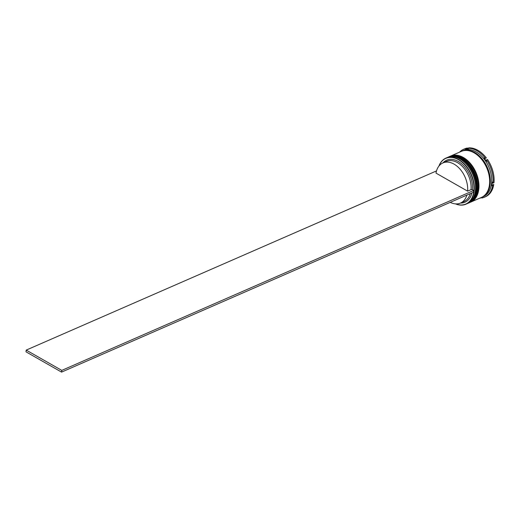 <?xml version="1.0" encoding="UTF-8"?>
<svg xmlns="http://www.w3.org/2000/svg" width="520" height="520" viewBox="0 0 520 520"><rect width="100%" height="100%" fill="white"/><g stroke="black" fill="none" stroke-linecap="round" stroke-linejoin="round"><path stroke-width="0.78" d="M455.656 203.886A24.921 16.614 -113.6 0 0 473.954 189.936A24.921 16.614 -113.6 0 0 458.523 159.744A24.921 16.614 -113.6 0 0 439.062 165.899M438.938 166.062A25.122 16.744 66.4 0 1 445.894 158.119A25.122 16.744 66.4 0 1 458.685 159.51A25.122 16.744 66.4 0 1 473.876 183.092A25.122 16.744 66.4 0 1 466.005 204.165A25.122 16.744 66.4 0 1 455.449 203.873M466.005 204.165L467.24 203.625A25.122 16.744 -113.6 0 0 475.41 184.919A25.122 16.744 -113.6 0 0 466.401 164.3A25.122 16.744 -113.6 0 0 459.921 158.97A25.122 16.744 -113.6 0 0 447.129 157.579L445.894 158.119M468.618 203.028L469.3 202.728A25.122 16.744 -113.6 0 0 477.471 184.022A25.122 16.744 -113.6 0 0 468.462 163.397A25.122 16.744 -113.6 0 0 461.981 158.073A25.122 16.744 -113.6 0 0 449.189 156.676L448.507 156.982A25.122 16.744 66.4 0 1 461.292 158.373A25.122 16.744 66.4 0 1 476.482 181.955A25.122 16.744 66.4 0 1 468.618 203.028A25.122 16.744 66.4 0 1 468.41 203.112M461.617 151.255A25.122 16.744 66.4 0 1 461.962 151.099L463.333 150.501A25.122 16.744 66.4 0 1 476.119 151.892A25.122 16.744 66.4 0 1 491.316 175.481A25.122 16.744 66.4 0 1 483.444 196.547L482.072 197.151A25.122 16.744 66.4 0 1 481.728 197.294M459.635 152.12A26.13 17.413 66.4 0 1 463.619 149.279A26.13 17.413 66.4 0 1 466.427 148.453L465.4 149.363A25.526 17.011 -113.6 0 1 468.357 149.045L467.792 148.304A26.13 17.413 66.4 0 1 476.918 150.728A26.13 17.413 66.4 0 1 485.387 158.347L483.997 157.97A25.526 17.011 -113.6 0 1 486.486 161.395L486.538 159.926L487.5 159.51A26.13 17.413 66.4 0 1 494 182.696L493.038 183.118L492.265 182.006A25.526 17.011 -113.6 0 1 491.79 185.757L493.779 184.425A26.13 17.413 66.4 0 1 485.491 196.749L484.536 197.171A26.13 17.413 66.4 0 1 481.728 197.997L481.929 197.444A25.526 17.011 -113.6 0 1 480.961 197.633M450.359 156.169A25.122 16.744 66.4 0 1 450.567 156.078A25.122 16.744 66.4 0 1 463.353 157.469A25.122 16.744 66.4 0 1 478.543 181.058A25.122 16.744 66.4 0 1 470.672 202.124A25.122 16.744 66.4 0 1 470.47 202.215M450.567 156.078L461.272 151.405A25.122 16.744 66.4 0 1 474.065 152.796A25.122 16.744 66.4 0 1 489.255 176.378A25.122 16.744 66.4 0 1 481.384 197.451L470.672 202.124M461.962 151.099A25.122 16.744 66.4 0 1 474.747 152.497A25.122 16.744 66.4 0 1 489.938 176.078A25.122 16.744 66.4 0 1 482.072 197.151M480.006 198.049L480.363 198.146A26.13 17.413 66.4 0 1 479.746 198.166M480.363 198.146L481.117 197.607M466.882 195.091A21.905 14.599 66.4 0 1 460.46 203.08A21.905 14.599 66.4 0 1 450.242 202.358M470.314 193.596A21.905 14.599 66.4 0 1 463.892 201.578L460.46 203.08M471.959 192.875A22.913 15.275 66.4 0 1 460.479 203.067M442.949 162.916A22.913 15.275 66.4 0 1 462.325 164.424A22.913 15.275 66.4 0 1 472.453 189.768L473.7 190.476L473.486 192.212L61.561 372.112L26 351.825L26.221 350.097L436.507 170.911M467.792 148.304L468.754 147.888A26.13 17.413 66.4 0 1 486.35 157.924L485.387 158.347M492.817 184.847A26.13 17.413 66.4 0 1 484.536 197.171M486.538 159.926A26.13 17.413 66.4 0 1 493.038 183.118M466.427 149.169L467.389 148.037L466.427 148.453M463.619 149.279L464.581 148.863A26.13 17.413 66.4 0 1 467.389 148.037M468.559 163.508A24.518 16.341 66.4 0 1 468.656 163.612A24.518 16.341 66.4 0 1 477.445 183.736A24.518 16.341 66.4 0 1 477.457 183.879A24.518 16.341 -113.6 0 0 468.559 163.508M466.499 164.405A24.518 16.341 66.4 0 1 466.596 164.508A24.518 16.341 66.4 0 1 475.384 184.639A24.518 16.341 66.4 0 1 475.397 184.775A24.518 16.341 -113.6 0 0 466.499 164.405M442.923 162.923A21.905 14.599 66.4 0 1 460.018 169.104A21.905 14.599 66.4 0 1 467.61 191.152L436 173.121A21.905 14.599 66.4 0 1 442.923 162.923L446.362 161.428A21.905 14.599 66.4 0 1 463.45 167.609A21.905 14.599 66.4 0 1 471.042 189.65L472.453 189.768M467.61 191.152L471.042 189.65M473.7 190.476L61.776 370.383L26.221 350.097M61.561 372.112L61.776 370.383M447.544 157.41L447.954 157.216A25.122 16.744 66.4 0 1 460.746 158.613A25.122 16.744 66.4 0 1 475.937 182.195A25.122 16.744 66.4 0 1 468.065 203.268L468.201 203.203A25.122 16.744 -113.6 0 0 476.073 182.136A25.122 16.744 -113.6 0 0 460.882 158.555A25.122 16.744 -113.6 0 0 448.091 157.157A25.122 16.744 -113.6 0 0 448.026 157.19M468.137 203.236A25.122 16.744 -113.6 0 0 468.201 203.203C482.456 198.205 477.23 166.66 461.116 158.548C456.469 155.954 452.127 155.493 448.091 157.157L447.954 157.216M449.605 156.507L450.015 156.319A25.122 16.744 66.4 0 1 462.8 157.709A25.122 16.744 66.4 0 1 477.99 181.298A25.122 16.744 66.4 0 1 470.125 202.364L470.262 202.306A25.122 16.744 -113.6 0 0 478.134 181.233A25.122 16.744 -113.6 0 0 462.943 157.651A25.122 16.744 -113.6 0 0 450.151 156.26A25.122 16.744 -113.6 0 0 450.086 156.292M470.197 202.339A25.122 16.744 -113.6 0 0 470.262 202.306C484.517 197.308 479.291 165.763 463.171 157.644C458.523 155.058 454.188 154.596 450.151 156.26L450.015 156.319M463.047 150.8A25.025 16.679 66.4 0 1 474.74 152.581A25.025 16.679 66.4 0 1 489.729 175.272A25.025 16.679 66.4 0 1 483.035 196.56M467.649 203.437L468.065 203.268M469.709 202.54L470.125 202.364"/></g></svg>
